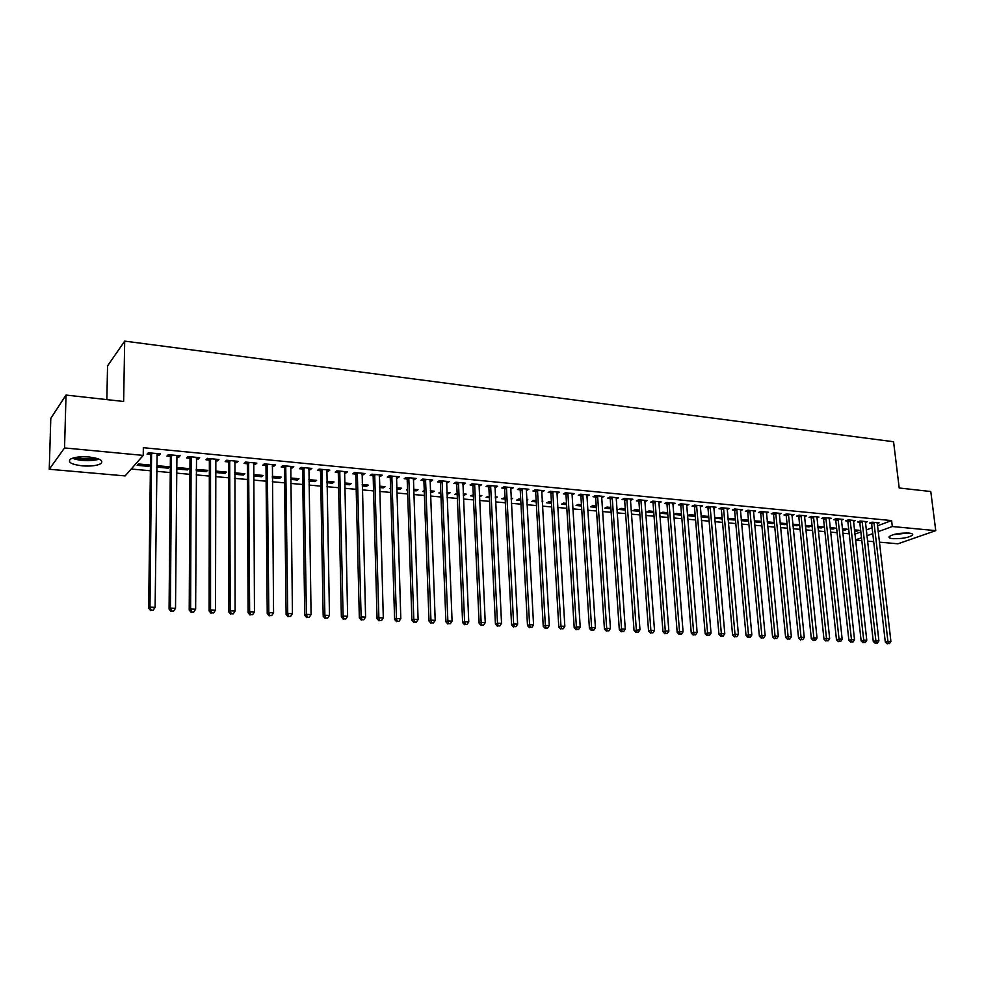 <?xml version="1.0" encoding="UTF-8"?>
<svg xmlns="http://www.w3.org/2000/svg" width="985" height="985" viewBox="0 0 985 985"><rect width="100%" height="100%" fill="white"/><g stroke="black" fill="none" stroke-linecap="round" stroke-linejoin="round"><path stroke-width="1.48" d="M89.142 456.991C99.904 458.431 103.794 460.648 100.827 463.639C96.986 465.708 90.78 466.447 82.235 465.856C71.4 464.464 67.46 462.224 70.427 459.158C74.331 457.102 80.573 456.387 89.142 456.991M908.823 533.07C912.061 533.414 913.28 534.116 912.504 535.175C908.392 537.712 901.891 538.881 892.989 538.672C889.689 538.327 888.445 537.613 889.246 536.542C893.358 534.005 899.884 532.848 908.823 533.07M131.202 469.032L150.36 470.756M156.64 471.322L170.27 472.554M176.537 473.12L189.933 474.327M196.187 474.893L209.337 476.075M215.58 476.642L228.508 477.799M234.738 478.365L247.432 479.51M253.65 480.077L266.122 481.197M272.328 481.763L284.579 482.859M290.772 483.426L302.814 484.509M308.995 485.063L320.827 486.134M326.995 486.688L338.618 487.735M344.775 488.289L356.188 489.323M362.332 489.877L373.561 490.887M379.693 491.441L390.713 492.438M396.832 492.992L407.679 493.965M413.774 494.519L424.437 495.48M430.519 496.034L440.997 496.969M447.067 497.523L457.36 498.447M463.43 499.001L473.539 499.912M479.596 500.454L489.533 501.353M495.566 501.894L505.342 502.781M511.363 503.323L520.979 504.185M526.987 504.726L536.431 505.576M542.427 506.118L551.711 506.955M557.695 507.497L566.818 508.322M572.79 508.863L581.766 509.676M587.713 510.205L596.541 511.006M602.475 511.535L611.156 512.323M617.078 512.853L625.61 513.628M631.508 514.158L639.905 514.909M645.791 515.45L654.04 516.189M659.925 516.719L668.039 517.457M673.9 517.987L681.879 518.701M687.727 519.23L695.57 519.932M701.406 520.462L709.114 521.163M714.938 521.681L722.522 522.37M728.334 522.887L735.795 523.564M741.582 524.082L748.92 524.746M754.695 525.264L761.91 525.916M767.672 526.446L774.764 527.086M780.514 527.603L787.495 528.231M793.221 528.748L800.091 529.364M805.804 529.881L812.551 530.484M818.252 531.001L824.901 531.604M830.589 532.109L837.115 532.7M842.791 533.217L849.205 533.796M125.12 475.915L49.25 469.254L64.554 447.941L143.231 455.402L125.12 475.915M64.554 447.941L66.02 395.059L50.801 418.354L49.25 469.254M106.86 399.614L107.55 365.927L124.689 341.118L893.58 441.748L899.194 487.994L930.788 491.527L935.75 530.644L897.951 543.794L879.334 542.156M873.695 541.664L867.489 541.122M861.838 540.63L855.522 540.063M168.275 466.705L168.263 468.171L169.555 466.828L157.932 465.757L156.689 467.087M168.263 468.171L156.689 467.112M178.79 455.661L178.777 457.188L180.12 455.784L168.275 454.651L166.957 456.067L170.159 456.375M178.777 457.188L176.66 456.991M171.255 456.474L170.503 456.4M206.308 470.214L206.308 471.655L207.687 470.337L196.212 469.426M206.308 471.655L196.2 470.731M217.525 459.379L217.513 460.894L218.953 459.515L207.404 458.407L206 459.786L209.115 460.094M217.513 460.894L215.592 460.709M210.273 460.204L209.485 460.118M243.418 473.625L243.43 475.053L244.883 473.76L234.725 472.825M243.43 475.053L234.725 474.265M255.287 462.999L255.3 464.501L256.814 463.147L245.56 462.063L244.058 463.43L247.1 463.713M255.3 464.501L253.551 464.329M248.319 463.824L247.481 463.75M279.629 476.962L279.642 478.378L281.181 477.097L272.279 476.284M279.642 478.378L272.291 477.7M292.126 466.533L292.151 468.01L293.752 466.693L282.769 465.634L281.193 466.964L284.16 467.247M292.151 468.01L290.575 467.863M285.416 467.37L284.554 467.284M314.991 480.212L315.015 481.616L316.616 480.36L308.908 479.658M315.015 481.616L308.933 481.049M328.079 469.98L328.116 471.446L329.79 470.14L319.066 469.119L317.416 470.424L320.31 470.707M328.116 471.446L326.7 471.31M321.615 470.83L320.716 470.744M349.515 483.389L349.54 484.768L351.214 483.549L344.651 482.945M349.54 484.768L344.688 484.325M363.169 473.342L363.206 474.795L364.955 473.514L354.489 472.517L352.765 473.797L355.585 474.068M363.206 474.795L361.951 474.671M383.227 486.491L383.276 487.858L385.012 486.664L379.533 486.159M383.276 487.858L379.582 487.526M397.423 476.629L397.472 478.07L399.282 476.814L389.075 475.829L387.277 477.097L390.035 477.356M397.472 478.07L396.364 477.959M416.175 489.52L416.224 490.875L418.034 489.693L413.601 489.286M416.224 490.875L413.651 490.641M407.544 490.087L406.423 489.976L407.519 489.25M430.876 479.843L430.938 481.259L432.809 480.027L422.836 479.067L420.977 480.311L423.673 480.569M430.938 481.259L429.965 481.173M448.384 492.488L448.434 493.83L450.305 492.672L446.858 492.352M448.434 493.83L446.919 493.682M440.837 493.128L438.854 492.956L440.787 491.786M463.553 482.982L463.615 484.374L465.56 483.167L455.821 482.231L453.888 483.45L456.523 483.697M463.615 484.374L462.79 484.3M479.855 495.393L479.917 496.711L481.837 495.566L479.35 495.344M473.366 496.108L470.547 495.849L473.305 494.79M495.492 486.048L495.553 487.427L497.56 486.245L488.031 485.334L486.061 486.516L488.622 486.762M495.553 487.427L494.852 487.366M511.153 499.272L512.68 498.41L511.104 498.262M505.157 499.026L501.55 498.693L505.083 497.708M526.704 489.04L526.778 490.407L528.834 489.237L519.526 488.351L517.482 489.52L519.994 489.767M542.156 501.562L542.846 501.18L542.132 501.119M536.222 501.87L531.851 501.463L533.87 500.355L536.148 500.565M557.214 491.971L557.301 493.325L559.406 492.18L550.307 491.306L548.214 492.451L550.664 492.685M566.597 504.64L561.512 504.185L563.568 503.089L566.51 503.36M587.048 494.827L587.134 496.169L589.289 495.049L580.399 494.187L578.257 495.32L580.658 495.553M596.294 507.361L590.52 506.832L592.625 505.761L596.208 506.093M616.241 497.634L616.327 498.952L618.531 497.844L609.826 497.019L607.634 498.127L609.986 498.348M625.352 510.021L618.912 509.442L621.067 508.383L625.253 508.765M644.806 500.515L644.892 501.685L647.133 500.589L638.612 499.777L636.384 500.873L638.686 501.094M653.769 512.631L646.714 511.978L648.906 510.944L653.671 511.387M672.767 503.52L672.804 504.345L675.119 503.273L666.783 502.473L664.518 503.557L666.771 503.766M681.583 515.18L673.925 514.478L676.153 513.456L681.485 513.948M700.249 506.93L702.514 505.908L694.363 505.12L692.049 506.179L694.253 506.388M708.363 516.423L708.806 517.494M708.474 517.642L701.111 516.965M701.086 516.694L702.847 515.906L708.707 516.448M727.115 509.454L729.331 508.482L721.352 507.718L719.001 508.752L721.155 508.962M734.317 518.812L734.428 520.018L735.426 519.587M734.428 520.018L728.013 519.427M727.964 518.763L735.364 518.898M753.426 511.917L755.593 510.993L747.775 510.255L745.386 511.277L747.504 511.474M759.73 521.151L759.854 522.346L761.504 521.656M759.854 522.346L754.375 521.841M754.276 520.819L761.467 521.311M779.197 514.342L781.314 513.468L773.656 512.729L771.243 513.739L773.311 513.936M784.651 523.441L784.762 524.623L787.04 523.712M784.762 524.623L780.182 524.205M787.027 523.663L780.058 523.023M804.437 516.719L806.518 515.881L799.007 515.167L796.557 516.152L798.589 516.349M809.067 525.682L809.19 526.864L811.591 525.916L805.336 525.337M809.19 526.864L805.459 526.519M829.173 519.046L831.205 518.258L823.854 517.544L821.367 518.529L823.361 518.713M833.014 527.886L833.138 529.056L835.575 528.132L830.096 527.628M833.138 529.056L830.22 528.785M853.404 521.336L855.399 520.572L848.196 519.883L845.684 520.843L847.629 521.028M856.494 530.053L856.63 531.198L859.08 530.287L854.364 529.856M856.63 531.198L854.5 531.013M877.167 523.577L879.112 522.85L872.057 522.173L869.521 523.121L871.429 523.306M854.857 534.153L860.853 531.937M866.209 529.967L872.094 527.788M877.426 525.818L891.61 520.585L143.342 447.695L143.231 455.402M865.347 522.456L867.317 521.718L860.176 521.028L857.664 521.988L859.585 522.173M844.81 528.982L844.945 530.127L847.383 529.216L842.298 528.748M844.945 530.127L842.421 529.905M841.35 520.191L843.357 519.415L836.08 518.726L833.593 519.686L835.551 519.883M821.096 526.79L821.231 527.96L823.645 527.024L817.784 526.495M821.231 527.96L817.907 527.652M816.873 517.888L818.917 517.076L811.492 516.362L809.03 517.347L811.037 517.544M796.927 524.574L797.037 525.744L799.426 524.796L792.765 524.18M797.037 525.744L792.876 525.362M791.878 515.537L793.984 514.687L786.399 513.961L783.962 514.958L786.005 515.155M772.252 522.296L772.375 523.491L774.333 522.69M772.375 523.491L767.34 523.023M774.308 522.493L767.229 521.841M766.379 513.136L768.522 512.237L760.777 511.498L758.376 512.508L760.469 512.717M747.086 519.981L747.196 521.188L748.526 520.622M747.196 521.188L741.262 520.634M741.188 519.797L748.477 520.117M740.338 510.698L742.53 509.75L734.625 508.986L732.261 510.021L734.404 510.23M721.402 517.617L721.512 518.836L722.19 518.541M721.512 518.836L714.63 518.196M714.593 517.728L722.103 517.679M713.756 508.198L715.996 507.201L707.919 506.425L705.592 507.472L707.772 507.681M695.275 516.423L687.432 515.709M687.432 515.66L689.574 514.687L695.176 515.204M686.594 505.65L688.897 504.603L680.647 503.803L678.357 504.874L680.586 505.083M667.756 513.911L660.393 513.234L662.597 512.212L667.658 512.668M658.94 501.722L658.94 503.027L661.206 501.944L652.784 501.131L650.531 502.215L652.796 502.436M639.634 511.338L632.887 510.722L635.054 509.676L639.548 510.082M636.889 632.148L638.354 632.222L636.889 632.148L636.322 629.649L626.879 499.493L624.662 500.589L634.032 630.449L639.979 629.809L630.462 499.838L630.597 499.001L630.683 500.331L632.912 499.223L624.305 498.398L622.089 499.506L624.416 499.727M610.897 508.703L604.79 508.149L606.92 507.078L610.811 507.435M601.724 496.231L601.81 497.573L603.99 496.452L595.186 495.615L593.032 496.736L595.408 496.957M581.519 506.019L576.09 505.514L578.17 504.431L581.446 504.739M572.211 493.399L572.297 494.753L574.427 493.62L565.427 492.759L563.321 493.891L565.747 494.125M551.489 503.261L546.761 502.83L548.793 501.734L551.415 501.968M542.045 490.505L542.119 491.872L544.2 490.715L535.003 489.828L532.934 490.998L535.421 491.232M526.753 500.417L527.849 499.801L526.704 499.703M520.769 500.454L516.78 500.084L518.775 498.964L520.708 499.149M511.19 487.55L511.252 488.929L513.284 487.747L503.864 486.849L501.858 488.031L504.406 488.277M511.252 488.929L510.612 488.868M495.406 498.127L497.351 496.994L495.32 496.809L495.381 498.127M489.348 497.573L486.134 497.277L489.286 496.255M479.621 484.521L479.683 485.913L481.653 484.719L472.024 483.795L470.067 484.989L472.665 485.248M479.683 485.913L478.919 485.839M464.206 493.953L464.267 495.283L466.164 494.125L463.196 493.854M464.267 495.283L463.258 495.184M457.2 494.63L454.787 494.408L457.138 493.3M447.313 481.419L447.375 482.835L449.283 481.616L439.421 480.668L437.525 481.887L440.196 482.145M447.375 482.835L446.476 482.748M432.378 491.022L432.427 492.365L434.262 491.195L430.322 490.825M432.427 492.365L430.383 492.18M424.289 491.613L422.725 491.478L424.252 490.493M414.254 478.254L414.303 479.67L416.15 478.427L406.054 477.466L404.232 478.71L406.953 478.969M414.303 479.67L413.257 479.572M399.799 488.018L399.848 489.373L401.621 488.191L396.672 487.735M399.848 489.373L396.709 489.089M390.602 488.535L389.925 488.474L390.577 488.018M380.395 475.004L380.444 476.444L382.217 475.176L371.887 474.179L370.126 475.459L372.909 475.718M380.444 476.444L379.262 476.334M366.469 484.952L366.506 486.331L368.218 485.112L362.197 484.558M366.506 486.331L362.234 485.937M345.735 471.68L345.76 473.132L347.471 471.84L336.882 470.83L335.195 472.123L338.052 472.394M345.76 473.132L344.43 473.009M332.351 481.813L332.376 483.204L334.026 481.96L326.885 481.308M332.376 483.204L326.921 482.699M310.213 468.269L310.238 469.734L311.876 468.429L301.028 467.382L299.415 468.712L302.346 468.983M310.238 469.734L308.748 469.599M303.626 469.106L302.74 469.02M297.421 478.599L297.433 480.003L299.009 478.747L290.71 477.984M297.433 480.003L290.723 479.387M273.83 464.772L273.842 466.262L275.406 464.932L264.275 463.861L262.749 465.203L265.741 465.499M273.842 466.262L272.18 466.102M266.984 465.61L266.135 465.536M261.641 475.299L261.641 476.728L263.143 475.435L253.613 474.561M261.641 476.728L253.625 475.989M236.523 461.202L236.523 462.704L238.001 461.337L226.599 460.241L225.146 461.62L228.225 461.916M236.523 462.704L234.689 462.531M229.419 462.027L228.606 461.953M224.974 471.926L224.986 473.366L226.402 472.061L215.592 471.064M224.986 473.366L215.592 472.504M198.28 457.533L198.268 459.059L199.659 457.656L187.963 456.535L186.608 457.939L189.76 458.247M198.268 459.059L196.249 458.862M190.881 458.345L190.117 458.271M187.409 468.466L187.409 469.931L188.738 468.589L177.263 467.53L176.574 468.232M187.409 469.931L176.574 468.934M159.041 453.765L159.028 455.304L160.333 453.888L148.329 452.731L147.06 454.171L150.299 454.479M159.028 455.304L156.824 455.095M148.883 466.397L150.126 465.043L138.356 463.96L137.149 465.326L148.883 466.397L148.907 464.932M891.61 520.585L892.312 526.519L935.75 530.644M66.02 395.059L123.642 401.486L124.689 341.118M855.497 539.928L861.506 537.736M866.874 535.778L872.772 533.636M878.115 531.691L892.312 526.519M874.212 523.146L871.663 524.082L885.293 641.998L887.916 641.284L873.966 522.358M888.261 643.55L889.455 643.599L888.261 643.55L887.916 641.284L890.908 641.432L877.216 522.666M871.663 524.082L871.097 522.53M885.293 641.998L887.214 643.821M889.455 643.599L890.908 641.432M862.355 522.001L859.831 522.961L873.276 641.444L875.887 640.73L862.109 521.213M876.244 642.996L877.45 643.057L876.244 642.996L875.887 640.73L878.903 640.866L865.396 521.533M859.831 522.961L859.252 521.385M873.276 641.444L875.197 643.279M877.45 643.057L878.903 640.866M850.387 520.868L847.876 521.816L861.136 640.878L863.734 640.164L850.141 520.068M864.091 642.454L865.31 642.503L864.091 642.454L863.734 640.164L866.788 640.312L853.466 520.388M847.876 521.816L847.297 520.228M861.136 640.878L863.057 642.737M865.31 642.503L866.788 640.312M906.717 532.959L894.454 534.326M893.173 534.67L908.047 533.008M97.675 458.641L96.259 459.121C88.133 460.758 80.635 460.327 73.74 457.84M72.336 458.271C80.314 460.98 88.798 461.411 97.798 459.564L99.054 459.158M76.104 457.335C82.506 459.121 88.933 459.342 95.36 457.976M838.297 519.711L835.797 520.671L848.873 640.324L851.459 639.597L838.05 518.91M851.828 641.888L853.059 641.949L851.828 641.888L851.459 639.597L854.537 639.745L841.399 519.23M835.797 520.671L835.206 519.058M848.873 640.324L850.794 642.183M853.059 641.949L854.537 639.745M826.083 518.541L823.595 519.514L836.487 639.745L839.048 639.031L825.836 517.741M839.429 641.333L840.673 641.383L839.429 641.333L839.048 639.031L842.163 639.166L829.222 518.061M823.595 519.514L823.004 517.876M836.487 639.745L838.407 641.617M840.673 641.383L842.163 639.166M813.745 517.359L811.283 518.344L823.965 639.179L826.513 638.44L813.499 516.559M826.908 640.767L828.163 640.816L826.908 640.767L826.513 638.44L829.666 638.588L816.922 516.879M811.283 518.344L810.68 516.694M823.965 639.179L825.886 641.05M828.163 640.816L829.666 638.588M801.285 516.165L798.835 517.162L811.32 638.6L813.856 637.861L801.039 515.364M814.263 640.188L815.531 640.25L814.263 640.188L813.856 637.861L817.033 638.009L804.499 515.697M798.835 517.162L798.219 515.487M811.32 638.6L813.241 640.484M815.531 640.25L817.033 638.009M788.689 514.958L786.252 515.955L798.539 638.009L801.051 637.27L788.443 514.145M801.47 639.61L802.75 639.671L801.47 639.61L801.051 637.27L804.265 637.418L791.94 514.49M786.252 515.955L785.636 514.269M798.539 638.009L800.46 639.905M802.75 639.671L804.265 637.418M775.971 513.751L773.557 514.749L785.624 637.418L788.123 636.667L775.724 512.926M788.554 639.031L789.847 639.08L788.554 639.031L788.123 636.667L791.361 636.815L779.258 513.271M773.557 514.749L772.929 513.037M785.624 637.418L787.544 639.327M789.847 639.08L791.361 636.815M763.129 512.52L760.716 513.53L772.572 636.815L775.047 636.064L762.87 511.695M775.49 638.428L776.808 638.489L775.49 638.428L775.047 636.064L778.335 636.212L766.441 512.04M760.716 513.53L760.088 511.794M772.572 636.815L774.493 638.736M776.808 638.489L778.335 636.212M750.139 511.277L747.75 512.298L759.373 636.212L761.848 635.448L749.893 510.452M762.291 637.837L763.621 637.898L762.291 637.837L761.848 635.448L765.16 635.608L753.488 510.796M747.75 512.298L747.11 510.538M759.373 636.212L761.307 638.132M763.621 637.898L765.16 635.608M737.014 510.021L734.65 511.055L746.039 635.596L748.489 634.832L736.768 509.196M748.957 637.233L750.299 637.295L748.957 637.233L748.489 634.832L751.851 634.993L740.412 509.54M734.65 511.055L733.997 509.27M746.039 635.596L747.972 637.529M750.299 637.295L751.851 634.993M723.753 508.752L721.402 509.787L732.569 634.98L734.995 634.217L723.507 507.915M735.475 636.618L736.829 636.679L735.475 636.618L734.995 634.217L738.393 634.365L727.189 508.272M721.402 509.787L720.749 507.977M732.569 634.98L734.502 636.926M736.829 636.679L738.393 634.365M710.357 507.472L708.018 508.519L718.951 634.352L721.365 633.577L710.111 506.635M721.845 636.002L723.224 636.064L721.845 636.002L721.365 633.577L724.788 633.737L713.829 506.992M708.018 508.519L707.353 506.684M718.951 634.352L720.885 636.31M723.224 636.064L724.788 633.737M696.814 506.179L694.499 507.226L705.174 633.724L707.575 632.936L696.567 505.33M708.08 635.374L709.459 635.436L708.08 635.374L707.575 632.936L711.035 633.096L700.323 505.699M694.499 507.226L693.822 505.367M705.174 633.724L707.119 635.682M709.459 635.436L711.035 633.096M683.122 504.874L680.832 505.933L691.261 633.084L693.637 632.296L682.876 504.024M694.154 634.746L695.545 634.808L694.154 634.746L693.637 632.296L697.134 632.456L686.668 504.382M680.832 505.933L680.142 504.037M691.261 633.084L693.194 635.054M695.545 634.808L697.134 632.456M669.295 503.544L667.017 504.615L677.188 632.432L679.539 631.644L669.037 502.695M680.069 634.106L681.485 634.168L680.069 634.106L679.539 631.644L683.073 631.804L672.878 503.064M667.017 504.615L666.316 502.695M677.188 632.432L679.133 634.426M681.485 634.168L683.073 631.804M655.308 502.202L653.055 503.286L662.967 631.779L665.294 630.991L655.062 501.353M665.835 633.466L667.264 633.527L665.835 633.466L665.294 630.991L668.864 631.151L658.866 501.956M653.055 503.286L652.353 501.34M662.967 631.779L664.9 633.774M667.264 633.527L668.864 631.151M641.173 500.86L638.933 501.944L648.573 631.126L650.888 630.314L640.915 499.998M651.442 632.813L652.895 632.875L651.442 632.813L650.888 630.314L654.508 630.486L644.843 500.368M638.933 501.944L638.218 499.974M648.573 631.126L650.519 633.133M652.895 632.875L654.508 630.486M626.879 499.493L626.632 498.619M624.662 500.589L623.936 498.582M634.032 630.449L635.978 632.468M638.354 632.222L639.979 629.809M612.436 498.102L610.244 499.223L619.319 629.772L621.584 628.959L612.178 497.24M622.175 631.483L623.653 631.545L622.175 631.483L621.584 628.959L625.29 629.132L616.191 497.622M610.244 499.223L609.506 497.179M619.319 629.772L621.264 631.804M623.653 631.545L625.29 629.132M597.821 496.711L595.654 497.831L604.445 629.095L606.686 628.27L597.575 495.837M607.289 630.806L608.792 630.88L607.289 630.806L606.686 628.27L610.429 628.442L601.626 496.231M595.654 497.831L594.903 495.75M604.445 629.095L606.391 631.139M608.792 630.88L610.429 628.442M583.046 495.295L580.904 496.428L589.412 628.405L591.616 627.58L582.8 494.421M592.231 630.129L593.746 630.191L592.231 630.129L591.616 627.58L595.408 627.753L586.9 494.815M580.904 496.428L580.153 494.322M589.412 628.405L591.345 630.449M593.746 630.191L595.408 627.753M568.111 493.867L565.993 495.012L574.193 627.704L576.385 626.866L567.865 492.992M577.013 629.44L578.54 629.501L577.013 629.44L576.385 626.866L580.202 627.051L572.014 493.387M565.993 495.012L565.23 492.869M574.193 627.704L576.139 629.772M578.54 629.501L580.202 627.051M553.016 492.426L550.923 493.571L558.803 627.002L560.97 626.152L552.757 491.54M561.61 628.738L563.161 628.812L561.61 628.738L560.97 626.152L564.836 626.337L556.956 491.946M550.923 493.571L550.135 491.392M558.803 627.002L560.748 629.07M563.161 628.812L564.836 626.337M537.736 490.961L535.668 492.118L543.24 626.288L545.37 625.438L537.49 490.074M546.035 628.036L547.598 628.098L546.035 628.036L545.37 625.438L549.285 625.623L541.725 490.481M535.668 492.118L534.88 489.902M543.24 626.288L545.173 628.368M547.598 628.098L549.285 625.623M522.296 489.483L520.252 490.653L527.492 625.561L529.598 624.699L522.038 488.585M530.275 627.322L531.863 627.383L530.275 627.322L529.598 624.699L533.562 624.884L526.322 489.003M520.252 490.653L519.44 488.4M527.492 625.561L529.425 627.654M531.863 627.383L533.562 624.884M506.672 487.994L504.652 489.176L511.56 624.822L513.641 623.973L506.413 487.095M514.33 626.595L515.931 626.669L514.33 626.595L513.641 623.973L517.642 624.158L510.747 487.513M504.652 489.176L503.827 486.873M511.56 624.822L513.493 626.94M515.931 626.669L517.642 624.158M490.862 486.479L488.88 487.673L495.43 624.084L497.487 623.222L490.616 485.58M498.201 625.869L499.826 625.943L498.201 625.869L497.487 623.222L501.537 623.406L494.999 485.999M488.88 487.673L488.043 485.334M495.43 624.084L497.376 626.214M499.826 625.943L501.537 623.406M474.881 484.952L472.923 486.159L479.129 623.333L481.148 622.458L474.622 484.041M481.874 625.118L483.524 625.192L481.874 625.118L481.148 622.458L485.248 622.655L479.055 484.472M472.923 486.159L472.074 483.795M479.129 623.333L481.074 625.475M483.524 625.192L485.248 622.655M458.702 483.413L456.769 484.62L462.618 622.582L464.612 621.695L458.456 482.49M465.363 624.379L467.025 624.453L465.363 624.379L464.612 621.695L468.762 621.892L462.938 482.921M456.769 484.62L455.932 482.244M462.618 622.582L464.563 624.724M467.025 624.453L468.762 621.892M442.339 481.837L440.443 483.069L445.922 621.818L447.879 620.919L442.093 480.914M448.643 623.616L450.33 623.69L448.643 623.616L447.879 620.919L452.078 621.116L446.624 481.357M440.443 483.069L439.593 480.68M445.922 621.818L447.867 623.973M450.33 623.69L452.078 621.116M425.791 480.261L423.919 481.493L429.017 621.042L430.95 620.144L425.532 479.326M431.738 622.852L433.437 622.926L431.738 622.852L430.95 620.144L435.198 620.341L430.125 479.769M423.919 481.493L423.07 479.092M429.017 621.042L430.962 623.21M433.437 622.926L435.198 620.341M409.034 478.661L407.199 479.904L411.915 620.255L413.811 619.343L408.787 477.725M414.611 622.077L416.335 622.151L414.611 622.077L413.811 619.343L418.108 619.54L413.429 478.168M407.199 479.904L406.349 477.491M411.915 620.255L413.848 622.434M416.335 622.151L418.108 619.54M392.092 477.035L390.282 478.291L394.603 619.454L396.462 618.543L391.833 476.1M397.275 621.289L399.023 621.363L397.275 621.289L396.462 618.543L400.809 618.74L396.536 476.555M390.282 478.291L389.432 475.866M394.603 619.454L396.536 621.646M399.023 621.363L400.809 618.74M374.94 475.398L373.167 476.666L377.07 618.654L378.893 617.73L374.682 474.45M379.742 620.488L381.503 620.575L379.742 620.488L378.893 617.73L383.3 617.94L379.447 474.905M373.167 476.666L372.305 474.228M377.07 618.654L379.003 620.858M381.503 620.575L383.3 617.94M357.58 473.736L355.844 475.016L359.328 617.841L361.113 616.905L357.321 472.788M361.975 619.688L363.76 619.774L361.975 619.688L361.113 616.905L365.583 617.115L362.135 473.243M355.844 475.016L354.982 472.566M359.328 617.841L361.261 620.058M363.76 619.774L365.583 617.115M340.01 472.061L338.311 473.354L341.364 617.016L343.112 616.081L339.751 471.101M343.999 618.875L345.809 618.949L343.999 618.875L343.112 616.081L347.631 616.29L344.627 471.569M338.311 473.354L337.449 470.879M341.364 617.016L343.297 619.245M345.809 618.949L347.631 616.29M322.218 470.362L320.556 471.655L323.178 616.179L324.89 615.231L321.972 469.389M325.789 618.051L327.623 618.137L325.789 618.051L324.89 615.231L329.47 615.44L326.897 469.87M320.556 471.655L319.694 469.18M323.178 616.179L325.112 618.42M327.623 618.137L329.47 615.44M304.217 468.638L302.592 469.956L304.759 615.329L306.433 614.381L303.971 467.666M307.357 617.213L309.216 617.299L307.357 617.213L306.433 614.381L311.075 614.591L308.958 468.146M302.592 469.956L301.73 467.456M304.759 615.329L306.692 617.595M309.216 617.299L311.075 614.591M285.995 466.89L284.406 468.22L286.118 614.468L287.743 613.507L285.736 465.917M288.691 616.364L290.575 616.45L288.691 616.364L287.743 613.507L292.434 613.729L290.797 466.41M284.406 468.22L283.545 465.708M286.118 614.468L288.039 616.745M290.575 616.45L292.434 613.729M267.538 465.129L265.999 466.471L267.231 613.606L268.819 612.633L267.292 464.144M269.791 615.514L271.688 615.6L269.791 615.514L268.819 612.633L273.571 612.855L272.414 464.637M265.999 466.471L265.125 463.935M267.231 613.606L269.151 615.896M271.688 615.6L273.571 612.855M248.86 463.344L247.358 464.698L248.097 612.732L249.648 611.747L248.602 462.359M250.646 614.64L252.566 614.726L250.646 614.64L249.648 611.747L254.462 611.968L253.785 462.851M247.358 464.698L246.484 462.15M248.097 612.732L250.018 615.034M252.566 614.726L254.462 611.968M229.936 461.534L228.483 462.901L228.729 611.833L230.231 610.848L229.69 460.537M231.241 613.766L233.199 613.852L231.241 613.766L230.231 610.848L235.107 611.082L234.935 461.042M228.483 462.901L227.597 460.34M228.729 611.833L230.638 614.16M233.199 613.852L235.107 611.082M210.778 459.7L209.362 461.079L209.103 610.934L210.556 609.937L210.531 458.702M211.603 612.867L213.573 612.965L211.603 612.867L210.556 609.937L215.493 610.171L215.85 459.219M209.362 461.079L208.488 458.505M209.103 610.934L211.012 613.261M213.573 612.965L215.493 610.171M191.385 457.84L190.006 459.244L189.219 610.023L190.622 609.013L191.127 456.843M191.693 611.968L193.7 612.054L191.693 611.968L190.622 609.013L195.633 609.247L196.52 457.36M190.006 459.244L189.132 456.646M189.219 610.023L191.127 612.362M193.7 612.054L195.633 609.247M171.735 455.969L170.405 457.372L169.075 609.099L170.442 608.09L171.476 454.959M170.405 457.372L171.599 455.242L170.27 456.658L169.518 454.774M171.525 611.057L173.557 611.143L171.525 611.057L170.442 608.09L175.515 608.324L176.931 455.476M169.075 609.099L170.984 611.463M173.557 611.143L175.515 608.324M151.825 454.06L150.545 455.489L148.673 608.164L149.979 607.142L151.579 453.051M151.099 610.134L153.155 610.22L151.099 610.134L149.979 607.142L155.113 607.376L157.107 453.58M150.545 455.489L149.658 452.866M148.673 608.164L150.57 610.54M153.155 610.22L155.113 607.376M874.052 522.579L871.516 523.527M862.207 521.447L859.683 522.395M850.24 520.302L847.728 521.262M838.149 519.132L835.649 520.105M825.935 517.962L823.448 518.947M813.598 516.78L811.135 517.765M801.137 515.586L798.687 516.583M788.542 514.379L786.104 515.377M775.823 513.16L773.41 514.17M762.969 511.929L760.568 512.951M749.991 510.686L747.603 511.707M736.866 509.43L734.502 510.464M723.606 508.161L721.254 509.196M710.21 506.869L707.87 507.928M696.666 505.576L694.351 506.635M682.974 504.258L680.684 505.33M669.147 502.941L666.87 504.012M655.16 501.599L652.907 502.682M641.026 500.245L638.785 501.328M626.731 498.878L624.515 499.974M612.288 497.487L610.097 498.595M597.673 496.083L595.506 497.203M582.898 494.667L580.756 495.8M567.963 493.239L565.846 494.384M552.868 491.786L550.775 492.943M537.588 490.333L535.52 491.49M522.149 488.843L520.105 490.013M506.524 487.353L504.505 488.535M490.715 485.839L488.732 487.021M474.733 484.3L472.775 485.506M458.554 482.748L456.634 483.967M442.203 481.185L440.295 482.404M425.643 479.596L423.772 480.828M408.898 477.996L407.064 479.239M391.944 476.371L390.146 477.627M374.792 474.721L373.019 475.989M357.432 473.059L355.696 474.339M339.862 471.372L338.163 472.665M322.083 469.673L320.421 470.978M304.082 467.949L302.457 469.266M285.847 466.2L284.271 467.53M267.403 464.427L265.851 465.77M248.712 462.642L247.21 463.997M229.8 460.82L228.335 462.199M210.642 458.985L209.226 460.377M191.25 457.126L189.871 458.53M151.69 453.334L150.409 454.762M322.218 470.276L320.556 471.581M304.205 468.478L302.58 469.796M285.97 466.656L284.394 467.986M267.514 464.809L265.962 466.151M248.811 462.938L247.309 464.292M229.874 461.054L228.409 462.421M210.704 459.133L209.276 460.524M191.275 457.2L189.896 458.604"/></g></svg>

